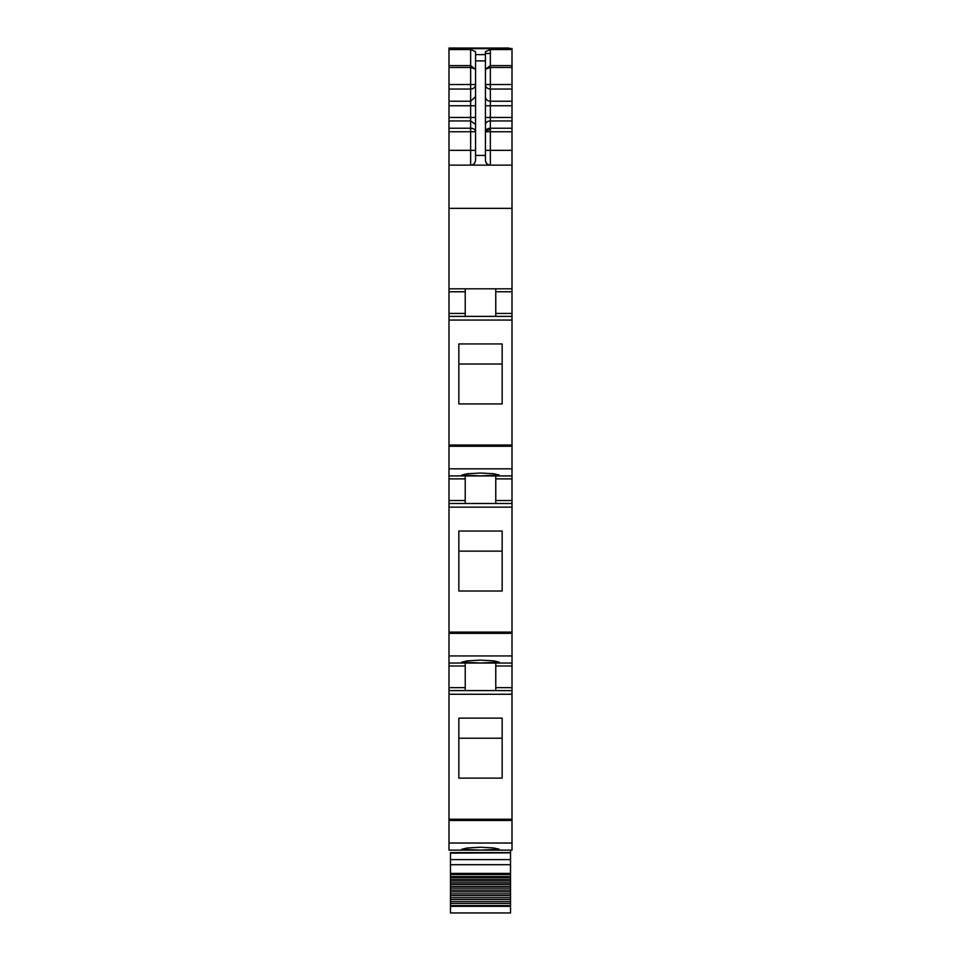 <?xml version="1.0" encoding="UTF-8"?>
<svg xmlns="http://www.w3.org/2000/svg" width="961" height="961" viewBox="0 0 961 961"><rect width="100%" height="100%" fill="white"/><g stroke="black" fill="none" stroke-linecap="round" stroke-linejoin="round"><path stroke-width="1.44" d="M448.991 843.025L448.991 850.125L512.009 850.125L512.009 690.599L448.991 690.599L448.991 843.025L512.009 843.025M465.232 475.923L465.232 500.537L448.991 500.537L448.991 690.599L458.349 690.599L448.991 690.599M448.991 500.537L448.991 475.923L512.009 475.923L512.009 478.878L495.768 478.878L495.768 503.492M465.232 288.817L465.232 313.442L448.991 313.442L448.991 475.923M448.991 313.442L448.991 208.369L512.009 208.369L512.009 291.772L495.768 291.772L495.768 288.817L495.768 316.397M485.425 56.855L485.425 51.678L490.35 49.54L512.009 49.54L512.009 48.543L448.991 48.543L448.991 208.369M448.991 48.05L509.054 48.05M448.991 165.136L512.009 165.136L512.009 150.36L490.35 150.36L490.35 165.136C487.359 164.848 485.713 163.202 485.425 160.211C486.062 163.55 487.695 165.196 490.35 165.136C487.359 164.848 485.713 163.202 485.425 160.211L485.425 54.645L475.575 54.645L475.575 51.678L470.65 49.54L470.65 67.474L475.575 69.204M512.009 165.136L512.009 208.369M448.991 288.817L512.009 288.817M465.232 313.442L465.232 316.397L448.991 316.397L512.009 316.397L512.009 475.923M458.841 403.92L458.841 343.942L502.159 343.942L502.159 403.92L458.841 403.92L458.841 364.027L502.159 364.027L502.159 403.92M480.5 475.899L461.785 475.058L467.274 473.749L480.5 473.028L493.726 473.749L499.215 475.058L480.5 475.899M465.232 500.537L465.232 503.492L448.991 503.492L512.009 503.492L512.009 665.985L495.768 665.985L495.768 690.599L458.349 690.599L465.232 690.599L465.232 665.985L448.991 665.985M458.841 591.015L458.841 531.037L502.159 531.037L502.159 591.015L458.841 591.015L458.841 551.134L502.159 551.134L502.159 591.015M448.991 663.03L512.009 663.03M480.5 662.994L499.215 662.153L493.726 660.856L480.5 660.135L467.274 660.856L461.785 662.153L480.5 662.994M465.232 663.03L465.232 665.985M512.009 665.985L512.009 690.599L495.768 690.599M458.841 778.122L458.841 718.143L502.159 718.143L502.159 778.122L458.841 778.122L458.841 738.228L502.159 738.228L502.159 778.122M480.5 850.101L499.215 849.26L493.726 847.95L480.5 847.242L467.274 847.95L461.785 849.26L480.5 850.101M512.009 49.54L512.009 150.36M475.575 54.645L475.575 60.903L485.425 60.903M474.65 163.094A4.925 4.925 180 0 1 470.65 165.136C473.292 165.208 474.938 163.562 475.575 160.211L475.575 60.903M475.575 69.372L470.65 65.612L448.991 65.612M512.009 291.772L512.009 316.397M495.768 475.923L495.768 478.878M512.009 478.878L512.009 503.492M495.768 663.03L495.768 665.985M485.425 69.204L490.35 67.474L490.35 65.612L512.009 65.612M485.425 69.372L490.35 65.612L490.35 49.54M448.991 850.125L499.215 850.125M510.531 850.125L510.531 852.599L450.469 852.599L450.469 877.549L510.531 877.549L510.531 879.351L450.469 879.351L450.469 880.961L510.531 880.961L510.531 882.823L450.469 882.823L450.469 884.48L510.531 884.48L510.531 886.402L450.469 886.402L450.469 888.108L510.531 888.108L510.531 890.078L450.469 890.078L450.469 891.832L510.531 891.832L510.531 893.85L450.469 893.85L450.469 895.64L510.531 895.64L510.531 897.706L450.469 897.706L450.469 899.52L510.531 899.52L510.531 901.622L450.469 901.622L450.469 903.46L510.531 903.46L510.531 905.586L450.469 905.586L450.469 912.95L510.531 912.95L510.531 905.586M510.531 852.599L450.469 852.839L510.531 852.839L510.531 859.627L450.469 859.627M450.469 873.405L510.531 873.405L510.531 859.627L510.531 864.708L450.469 864.708M450.469 903.46L450.469 905.586M510.531 903.46L510.531 901.622M450.469 899.52L450.469 901.622M510.531 899.52L510.531 897.706M450.469 895.64L450.469 897.706M510.531 895.64L510.531 893.85M450.469 891.832L450.469 893.85M510.531 891.832L510.531 890.078M450.469 888.108L450.469 890.078M510.531 888.108L510.531 886.402M450.469 884.48L450.469 886.402M510.531 884.48L510.531 882.823M450.469 880.961L450.469 882.823M510.531 880.961L510.531 879.351M450.469 877.549L450.469 879.351M510.531 877.549L510.531 876.6L450.469 876.6M510.531 873.405L510.531 876.6M450.469 853.128L510.531 852.839M485.425 53.468L490.35 53.468M448.991 48.651L512.009 48.651M448.991 49.54L470.65 49.54M448.991 67.474L470.65 67.474L470.65 84.508L448.991 84.508M470.65 87.247L470.65 84.508L475.575 84.508A4.925 4.553 180 0 1 470.65 89.061L470.65 87.247M448.991 89.061L470.65 89.061L470.65 105.77L448.991 105.77M448.991 101.217L470.65 101.217L475.575 96.677M448.991 117.458L470.65 117.458L470.65 105.77L475.575 105.77M448.991 120.966L470.65 120.966L470.65 128.233A4.925 3.508 180 0 1 475.575 131.753L470.65 131.753L470.65 128.233L448.991 128.233M475.575 117.458L470.65 117.458L470.65 120.966L475.575 124.486M448.991 131.753L470.65 131.753L470.65 150.36L448.991 150.36M470.65 165.136L470.65 150.36L475.575 150.36M465.232 291.772L448.991 291.772M465.232 316.397L448.991 316.397M448.991 320.061L512.009 320.061M448.991 445.027L512.009 445.027M448.991 446.264L512.009 446.264M448.991 468.824L512.009 468.824M465.232 478.878L448.991 478.878M465.232 503.492L448.991 503.492M448.991 507.156L512.009 507.156M448.991 632.122L512.009 632.122M448.991 633.359L512.009 633.359M448.991 655.931L512.009 655.931M448.991 687.644L465.232 687.644M448.991 694.262L512.009 694.262M448.991 819.228L512.009 819.228M448.991 820.466L512.009 820.466M475.575 155.418L485.425 155.418M512.009 313.442L495.768 313.442M512.009 500.537L495.768 500.537M512.009 687.644L495.768 687.644M512.009 89.061L490.35 89.061L490.35 67.474L512.009 67.474M485.425 96.677A4.925 4.553 180 0 0 490.35 101.217L490.35 89.061A4.925 4.553 0 0 1 485.425 84.508L512.009 84.508M485.425 117.458L490.35 117.458L490.35 101.217L512.009 101.217M485.425 105.77L512.009 105.77M512.009 120.966L490.35 120.966L490.35 117.458L512.009 117.458M485.425 124.486A4.925 3.508 0 0 1 490.35 120.966L490.35 128.233L512.009 128.233M485.425 150.36L490.35 150.36L490.35 131.753L512.009 131.753M490.35 131.753L490.35 128.233A4.925 3.508 0 0 0 485.425 131.753L490.35 131.753M485.425 131.753A4.925 1.91 180 0 1 490.35 129.843M450.469 906.331L510.531 906.331M450.469 874.558L510.531 874.558"/></g></svg>
